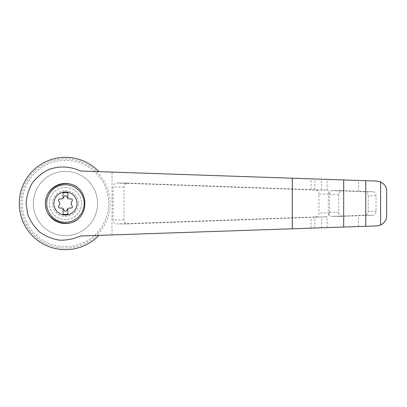 <?xml version="1.0" encoding="UTF-8"?>
<svg xmlns="http://www.w3.org/2000/svg" width="407" height="407" viewBox="0 0 407 407"><rect width="100%" height="100%" fill="white"/><g stroke="black" fill="none" stroke-linecap="round" stroke-linejoin="round"><path stroke-width="0.31" stroke-dasharray="2.04 1.53" d="M80.403 171.006L98.86 171.632A46.174 46.174 0 0 0 33.059 170.594A46.174 46.174 0 0 0 33.059 236.406A46.174 46.174 0 0 0 98.86 235.368L80.403 235.994M98.86 235.368L96.622 235.444A44.633 44.633 0 0 0 96.622 171.556L376.953 181.09C382.738 181.486 385.968 184.829 386.65 191.117M386.65 215.883C385.963 222.176 382.733 225.519 376.953 225.91L96.622 235.444A44.633 44.633 0 0 1 24.11 186.671A44.633 44.633 0 0 1 96.622 171.556L98.86 171.632M314.779 228.027L314.779 217.231L327.121 216.743C328.708 216.041 329.553 214.779 329.645 212.958L329.645 194.042C329.553 192.221 328.708 190.959 327.121 190.257L314.779 189.769L314.779 178.973M318.996 194.042A4.014 3.877 -90 0 0 315.247 190.028L117.068 183.053A4.014 3.877 -90 0 0 113.06 187.067L113.06 219.933A4.014 3.877 -90 0 0 117.068 223.947L315.247 216.972A4.014 3.877 -90 0 0 318.996 212.958L318.996 194.042L329.645 194.042M314.779 217.231L127.935 223.947L117.068 223.947M314.779 189.769L127.808 183.053C125.514 183.298 124.247 184.636 124.018 187.067L124.018 219.933C124.247 222.364 125.514 223.702 127.808 223.947L127.935 223.947M332.31 190.629A4.014 3.877 -90 0 0 328.301 194.643L328.301 212.357A4.014 3.877 -90 0 0 332.31 216.371L364.499 215.237A4.014 3.877 -90 0 0 368.249 211.223L368.249 195.777A4.014 3.877 -90 0 0 364.499 191.763L332.31 190.629L342.521 190.629C340.227 190.873 338.965 192.211 338.736 194.643L338.736 212.357C338.965 214.789 340.227 216.127 342.521 216.371L372.944 215.237C374.755 215.074 375.788 213.741 376.048 211.223L376.048 195.777C375.793 193.269 374.761 191.931 372.944 191.763L342.648 190.629M358.547 226.536L358.547 215.796M358.547 191.204L358.547 180.464M63.039 208.659L63.039 214.341L67.857 214.341L67.857 208.659M64.413 210.745A1.206 1.206 0 0 0 66.478 210.745L67.394 209.218A2.411 2.411 0 0 1 69.424 208.043L71.205 208.018A1.206 1.206 0 0 0 72.237 206.227L71.373 204.67A2.411 2.411 0 0 1 71.373 202.33L72.237 200.773A1.206 1.206 0 0 0 71.205 198.982L69.424 198.957A2.411 2.411 0 0 1 67.394 197.782L66.478 196.255A1.206 1.206 0 0 0 64.413 196.255L63.497 197.782A2.411 2.411 0 0 1 61.472 198.957L59.692 198.982A1.206 1.206 0 0 0 58.659 200.773L59.524 202.33A2.411 2.411 0 0 1 59.524 204.67L58.659 206.227A1.206 1.206 0 0 0 59.692 208.018L61.472 208.043A2.411 2.411 0 0 1 63.497 209.218L64.413 210.745M67.857 198.341L67.857 192.659L63.039 192.659L63.039 198.341M65.446 187.439A16.061 16.061 0 0 1 79.355 211.528A16.061 16.061 0 0 1 51.536 211.528A16.061 16.061 0 0 1 65.446 187.439A16.061 16.061 0 0 0 49.384 203.5A16.061 16.061 0 0 0 65.446 219.561A16.061 16.061 0 0 0 81.507 203.5A16.061 16.061 0 0 0 65.446 187.439M65.446 190.522A12.978 12.978 0 0 1 76.689 209.992A12.978 12.978 0 0 1 54.207 209.992A12.978 12.978 0 0 1 65.446 190.522M65.446 235.622A32.122 32.122 0 0 0 93.264 187.439A32.122 32.122 0 0 0 37.627 187.439A32.122 32.122 0 0 0 65.446 235.622A32.122 32.122 0 0 0 93.264 187.439A32.122 32.122 0 0 0 37.627 187.439A32.122 32.122 0 0 0 65.446 235.622M112.022 234.92L112.022 172.08M65.446 246.662A43.162 43.162 0 0 0 102.823 181.919A43.162 43.162 0 0 0 28.068 181.919A43.162 43.162 0 0 0 65.446 246.662M325.946 190.028L315.247 190.028M329.645 212.958L318.996 212.958M325.946 216.972L315.247 216.972M124.018 219.933L113.06 219.933M124.018 187.067L113.06 187.067M127.935 183.053L117.068 183.053M372.944 191.763L364.499 191.763M376.048 195.777L368.249 195.777M376.048 211.223L368.249 211.223M372.944 215.237L364.499 215.237M342.648 216.371L332.31 216.371M338.736 212.357L328.301 212.357M338.736 194.643L328.301 194.643M327.121 227.605L327.121 216.743M327.121 190.257L327.121 179.395M321.515 189.901L321.515 179.202M311.045 189.657L311.045 178.846M311.045 228.154L311.045 217.343M321.515 227.798L321.515 217.099M116.936 223.947L127.808 223.947M116.936 183.053L127.808 183.053M332.178 216.371L342.521 216.371M332.178 190.629L342.521 190.629"/><path stroke-width="0.61" d="M80.403 171.006C70.106 166.239 59.595 165.725 48.876 169.47C42.308 172.716 36.783 177.238 32.311 183.038C28.658 189.377 26.582 196.199 26.094 203.5L27.681 214.194C30.276 221.037 34.244 226.964 39.586 231.975C45.553 236.228 52.152 238.955 59.386 240.161C66.712 240.389 73.718 239.001 80.403 235.994L376.953 225.91L380.626 225.081C384.763 222.751 386.772 219.683 386.65 215.883L386.65 191.117C386.772 187.317 384.763 184.249 380.626 181.919L376.953 181.09L80.403 171.006M98.86 171.632A46.174 46.174 0 0 0 33.059 170.594A46.174 46.174 0 0 0 33.059 236.406A46.174 46.174 0 0 0 98.86 235.368M79.014 218.294A20.075 20.075 0 0 1 46.739 210.78A20.075 20.075 0 0 1 79.014 188.706C86.793 196.291 86.788 210.724 79.014 218.294C66.936 229.879 44.999 220.233 45.37 203.5C44.999 186.767 66.936 177.121 79.014 188.706M65.446 191.926A11.574 11.574 0 0 1 75.468 209.29A11.574 11.574 0 0 1 55.423 209.29A11.574 11.574 0 0 1 65.446 191.926M63.039 214.341L67.857 214.341L67.857 208.659A2.411 2.411 0 0 0 67.394 209.218L66.478 210.745A1.206 1.206 0 0 1 64.413 210.745L63.497 209.218A2.411 2.411 0 0 0 63.039 208.659L63.039 214.341M63.039 208.659A2.411 2.411 0 0 0 61.472 208.043L59.692 208.018A1.206 1.206 0 0 1 58.659 206.227L59.524 204.67A2.411 2.411 0 0 0 59.524 202.33L58.659 200.773A1.206 1.206 0 0 1 59.692 198.982L61.472 198.957A2.411 2.411 0 0 0 63.039 198.341L63.039 192.659L67.857 192.659L67.857 198.341A2.411 2.411 0 0 0 69.424 198.957L71.205 198.982A1.206 1.206 0 0 1 72.237 200.773L71.373 202.33A2.411 2.411 0 0 0 71.373 204.67L72.237 206.227A1.206 1.206 0 0 1 71.205 208.018L69.424 208.043A2.411 2.411 0 0 0 67.857 208.659M63.039 198.341A2.411 2.411 0 0 0 63.497 197.782L64.413 196.255A1.206 1.206 0 0 1 66.478 196.255L67.394 197.782A2.411 2.411 0 0 0 67.857 198.341M343.691 227.045L343.691 179.955M365.771 226.292L365.771 180.708M380.626 225.081L380.626 181.919M65.446 184.763A18.737 18.737 0 0 1 81.675 212.866A18.737 18.737 0 0 1 49.222 212.866A18.737 18.737 0 0 1 65.446 184.763M292.297 228.79L292.297 178.21"/></g></svg>
